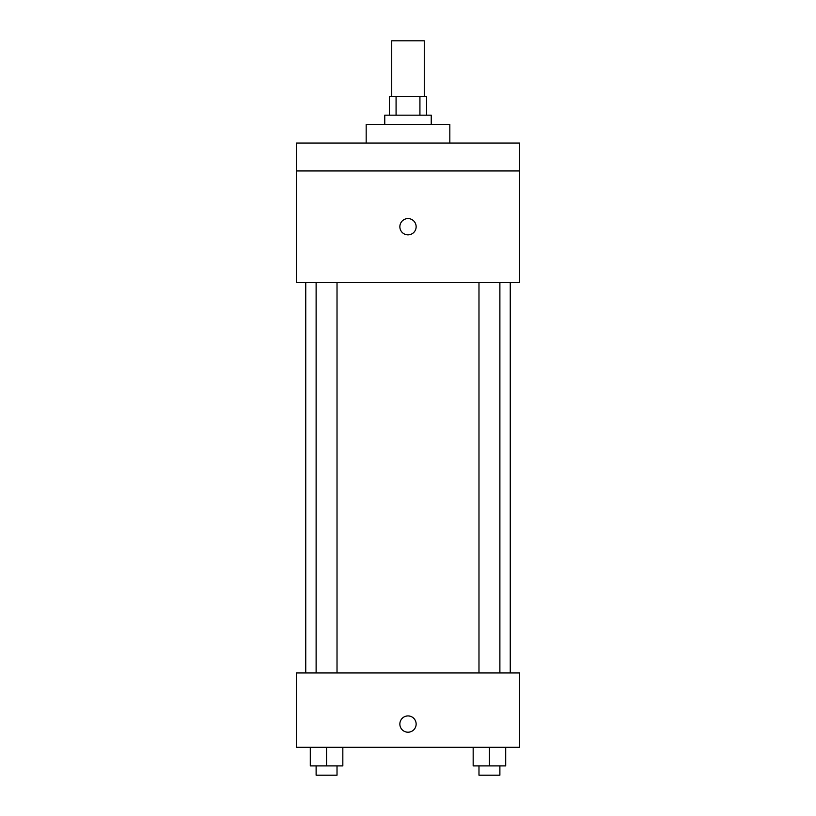 <?xml version="1.0" encoding="UTF-8"?>
<svg xmlns="http://www.w3.org/2000/svg" width="816" height="816" viewBox="0 0 816 816"><rect width="100%" height="100%" fill="white"/><g stroke="black" fill="none" stroke-linecap="round" stroke-linejoin="round"><path stroke-width="1.22" d="M424.269 96.574L424.269 40.8L391.731 40.8L391.731 96.574M396.076 115.168L396.076 96.574L389.405 96.574L389.405 115.168M396.076 96.574L426.595 96.574L426.595 115.168M419.924 115.168L419.924 96.574M384.764 124.471L384.764 115.168L431.236 115.168L431.236 124.471M449.83 143.055L449.83 124.471L366.17 124.471L366.17 143.055M296.443 143.055L519.557 143.055L519.557 170.942L296.443 170.942L296.443 143.055M519.557 170.942L519.557 282.499L296.443 282.499L296.443 170.942M408 234.855A8.129 8.129 0 0 1 400.952 222.656A8.129 8.129 0 0 1 415.048 222.656A8.129 8.129 0 0 1 408 234.855M296.443 672.945L519.557 672.945L519.557 747.313L296.443 747.313L296.443 672.945M408 732.207A8.129 8.129 0 0 1 400.952 720.008A8.129 8.129 0 0 1 415.048 720.008A8.129 8.129 0 0 1 408 732.207M473.168 747.313L473.168 765.908L505.706 765.908L505.706 747.313L505.706 765.908M489.437 765.908L489.437 747.313M499.882 765.908L499.882 775.2L478.982 775.2L478.982 765.908M310.294 747.313L310.294 765.908L342.832 765.908L342.832 747.313L342.832 765.908M326.563 765.908L326.563 747.313M337.018 765.908L337.018 775.2L316.118 775.2L316.118 765.908M510.255 672.945L510.255 282.499M305.745 672.945L305.745 282.499M478.982 282.499L478.982 672.945M499.882 282.499L499.882 672.945M337.018 672.945L337.018 282.499M316.118 672.945L316.118 282.499"/></g></svg>
